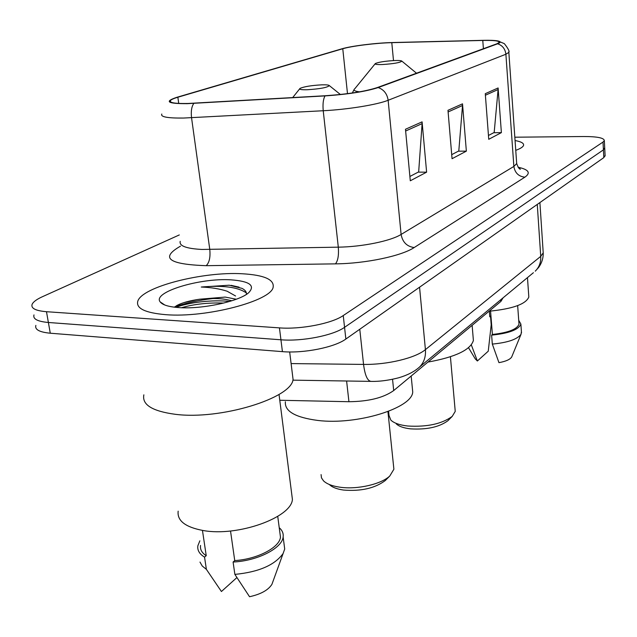 <?xml version="1.0" encoding="UTF-8"?>
<svg xmlns="http://www.w3.org/2000/svg" width="637" height="637" viewBox="0 0 637 637"><rect width="100%" height="100%" fill="white"/><g stroke="black" fill="none" stroke-linecap="round" stroke-linejoin="round"><path stroke-width="0.96" d="M503.087 297.813L500.897 301.412L393.698 390.561C383.538 397.783 368.616 401.501 348.933 401.716L279.778 400.259M213.092 298.53C199.102 300.091 186.362 302.838 174.872 306.763M35.871 325.396C34.629 329.568 39.43 332.172 50.275 333.215L282.422 351.64C303.73 353.559 334.759 347.308 345.859 339.043L603.82 157.61L605.094 155.444M179.3 234.942L42.368 296.738C36.62 299.35 33.204 301.898 32.105 304.367C30.815 308.34 35.608 310.784 46.485 311.708L279.444 327.88L280.941 339.792C302.28 341.607 333.406 335.42 344.561 327.322L603.414 149.854L604.696 147.744L603.414 149.854L344.561 327.322C333.406 335.42 302.28 341.607 280.941 339.792L48.388 322.489L280.941 339.792L282.422 351.64M33.992 314.909C32.726 318.978 37.527 321.502 48.388 322.489C37.527 321.502 32.726 318.978 33.992 314.909M165.755 314.67C206.46 318.086 271.45 300.791 273.154 287.168C274.34 279.5 264.076 275.033 242.371 273.767C203.346 271.354 142.155 286.73 137.815 301.15C135.785 308.38 145.101 312.886 165.755 314.67C206.46 318.086 271.45 300.791 273.154 287.168C274.34 279.5 264.076 275.033 242.371 273.767C203.346 271.354 142.155 286.73 137.815 301.15C135.785 308.38 145.101 312.886 165.755 314.67M515.755 150.34C520.54 148.58 523.152 146.884 523.582 145.252C523.933 143.214 521.09 141.645 515.062 140.538C521.09 141.645 523.933 143.214 523.582 145.252C523.152 146.884 520.54 148.58 515.755 150.34M187.843 103.481C175.016 103.712 169.195 102.748 170.382 100.606C171.21 99.587 173.702 98.456 177.858 97.23L342.77 48.746C351.735 46.015 376.324 42.982 391.795 42.663L482.774 40.45C493.97 40.235 499.456 40.887 499.217 42.408L496.764 43.834L377.215 87.595C365.264 91.457 347.985 94.165 325.38 95.733L187.843 103.481M187.23 103.664L325.021 95.908C348.216 94.308 365.941 91.521 378.179 87.564L497.601 43.802C500.969 42.512 501.008 41.548 497.704 40.895C494.718 40.37 489.893 40.179 483.236 40.33L392.273 42.544C376.419 42.87 351.25 45.983 342.045 48.778L176.672 97.365C164.067 101.633 167.587 103.727 187.23 103.664M279.444 327.88C300.831 329.584 332.052 323.469 343.247 315.554L603.008 142.067L604.33 140.554C603.932 137.879 597.06 136.533 583.723 136.517L514.823 137.21M422.092 121.858L426.615 172.165L410.292 180.789L405.474 129.263L422.092 121.858L422.108 123.626L405.642 131.015M498.11 87.962L501.383 132.623L488.746 139.304L485.275 93.687L498.11 87.962L498.094 89.538L485.394 95.231M462.518 103.831L466.356 151.144L452.055 158.709L447.978 110.312L462.518 103.831L462.518 105.495L448.114 111.953M466.356 151.144L458.337 151.184M451.713 154.648L458.799 150.945L462.518 105.495M501.383 132.623L493.739 132.719M488.452 135.474L494.177 132.488L498.094 89.538M426.615 172.165L418.191 172.133M409.894 176.465L418.668 171.886L422.108 123.626M143.858 394.829C141.876 404.71 152.299 411.191 175.135 414.281C220.37 420.253 291.802 398.133 293.068 379.413L292.279 373.083M178.161 511.169C177.014 520.708 185.319 527.149 203.068 530.502C237.8 536.967 291.642 517.459 292.407 499.36L291.611 493.134M236.295 299.231L225.219 297.081L199.66 299.207C210.911 298.275 219.534 298.339 225.53 299.382L231.645 300.712M246.423 294.366C246.678 292.025 245.205 290.026 242.004 288.37L229.193 285.209L201.26 287.032C211.158 287.422 219.789 288.832 227.17 291.244L235.571 295.99M178.997 307.599C202.279 309.391 239.369 301.325 248.661 292.725C255.541 285.519 249.648 281.228 230.984 279.842C200.281 277.708 152.155 292.12 160.15 301.874C162.451 304.956 168.733 306.867 178.997 307.599M199.66 299.207C189.754 300.648 182.23 302.702 177.102 305.362M230.522 530.987L234.742 560.584C257.292 559.254 279.579 547.533 280.471 537.166L279.85 532.428M234.742 560.584L233.094 562.025L234.87 574.391L249.537 596.726C260.764 594.265 268.225 590.141 271.919 584.344L272.939 581.533M234.87 574.391C258.749 572.058 274.826 565.091 283.115 553.489L284.707 549.014L284.038 543.894M233.094 562.025C257.515 560.95 282.199 548.218 283.131 536.959C283.592 533.456 282.295 530.366 279.229 527.707M200.544 545.423C199.954 549.436 201.849 552.86 206.229 555.703L202.455 530.398M199.978 562.081L202.232 565.998L206.38 569.351L221.429 591.51L236.86 577.608M206.38 569.351L204.549 557.12L206.229 555.703M199.851 540.829L197.86 545.774C197.215 550.249 199.445 554.031 204.549 557.12M201.26 287.032C222.926 285.129 237.959 287.096 246.376 292.932M181.513 307.727C193.974 304.12 208.052 302.567 223.738 303.061M231.104 285.328L239.042 287.128M175.931 307.353C188.544 302.464 212.336 299.47 229.583 301.476M329.488 484.653C332.283 487.321 336.949 489.12 343.486 490.052C360.956 491.446 374.875 488.292 385.234 480.577L386.444 479.366M321.08 474.597L321.47 477.854L323.516 480.855C326.797 484.001 332.323 486.127 340.102 487.225C357.238 489.734 381.189 484.247 389.788 475.998L393.889 469.238L393.586 466.308M321.781 84.84C311.429 85.422 304.183 86.6 300.035 88.384C298.817 89.411 301.174 89.873 307.106 89.753C319.925 88.925 327.338 87.548 329.353 85.621C328.867 84.976 326.343 84.713 321.781 84.84M285.368 401.772C284.524 411.239 295.297 417.458 317.696 420.428C357.07 425.373 412.513 408.038 412.72 391.882L412.306 387.638M396.246 423.844C398.897 426.392 403.667 428.064 410.547 428.86C426.734 429.816 439.18 427.108 447.891 420.738L448.767 419.863M388.57 411.327L388.992 415.42L390.839 420.102C393.961 423.111 399.606 425.086 407.791 426.018C427.077 427.132 441.887 423.931 452.214 416.391L455.24 411.383L455.065 409.416M394.375 60.547C385.059 61.112 378.72 62.1 375.368 63.517C374.445 64.361 376.809 64.695 382.487 64.528C393.801 63.764 400.267 62.625 401.859 61.12C401.358 60.571 398.866 60.38 394.375 60.547M427.945 362.087C455.431 357.094 470.584 349.888 473.387 340.477L473.156 337.626M490.562 311.111L492.393 334.457C508.238 332.713 517.109 329.273 518.996 324.129L518.924 323.047M492.393 334.457L491.621 335.134L492.321 344.084L498.954 362.652C505.802 361.402 510.038 359.523 511.678 357.015L511.949 356.37M492.321 344.084C507.625 342.634 517.188 339.378 521.002 334.329L521.416 331.686M491.621 335.134C508.979 333.366 518.733 329.671 520.867 324.05L518.717 320.268M489.343 311.198L489.781 316.812L490.53 316.183L489.734 316.247M489.105 311.214C512.666 308.889 525.907 304.152 528.829 297.025L528.726 295.608M468.521 347.706L475.226 358.83L477.368 360.996L488.253 351.194L491.199 324.774L490.53 316.183M477.368 360.996L471.324 344.888M346.608 381.006L348.933 401.716M392.551 379.31L393.698 390.561M500.77 299.74L500.897 301.412M345.859 339.043L343.247 315.554M50.275 333.215L46.485 311.708M603.82 157.61L603.008 142.067M291.101 363.584L363.552 364.412L359.77 329.257M417.633 368.632L419.504 367.063C414.376 371.634 407.497 375.185 398.866 377.733C383.856 381.659 374.015 381.452 371.275 381.388C367.565 381.213 364.993 375.559 363.552 364.412C387.423 364.85 415.555 358.01 425.412 349.625L419.56 287.207M533.408 272.7L419.504 367.063C423.971 362.572 425.938 356.76 425.412 349.625L540.733 256.369L537.27 204.421M539.897 202.574L543.218 252.857C543.329 258.208 541.792 263.073 538.599 267.476L535.239 271.179C539.189 267.269 541.02 262.333 540.733 256.369L543.218 252.857L543.122 251.44M177.858 97.23L178.734 103.417M497.601 43.802C502.442 45.402 505.197 48.882 505.889 54.241L388.14 100.272C377.287 104.691 347.73 109.516 323.23 110.742L183.472 118.052C167.523 118.227 160.309 116.89 161.814 114.031M180.215 241.312C179.021 245.906 186.243 248.621 201.889 249.449L338.303 247.164C362.198 246.853 390.768 240.977 401.103 234.448L513.868 166.432L516.687 163.558L516.607 162.427M193.831 103.385C191.594 106.546 190.829 111.332 191.546 117.749L209.788 249.513C210.521 257.292 209.326 262.675 206.189 265.677C168.494 264.403 159.927 257.897 180.486 246.169M518.104 167.22C528.718 169.546 530.979 172.866 524.888 177.166L414.185 247.546C406.916 246.543 402.552 242.171 401.103 234.448L388.14 100.272C387.169 93.822 383.848 89.586 378.179 87.564M508.796 51.716L508.844 52.385L505.889 54.241L513.868 166.432C514.943 172.914 518.614 176.489 524.888 177.166M414.185 247.546C401.557 255.994 365.55 263.607 335.46 263.861C337.968 260.772 338.916 255.206 338.303 247.164L323.23 110.742C322.633 104.094 323.23 99.149 325.021 95.908M335.46 263.861L206.189 265.677M482.774 40.45L483.403 48.731M391.795 42.663L393.491 60.587M342.77 48.746L347.491 93.655M197.781 299.478L183.671 302.694M375.097 63.851L354.897 88.623C352.906 90.112 354.435 91.187 359.491 91.847M605.126 156.025L604.33 140.554M370.615 381.38L292.869 380.154M170.382 100.606L170.565 101.888M497.704 40.895L504.321 43.627C508.183 48.523 509.696 51.446 508.844 52.385L516.687 163.558C518.136 167.547 519.402 169.41 520.469 169.155L519.059 168.311M164.776 305.004L160.15 301.874M280.471 537.166L277.74 516.368M271.919 584.344L283.115 553.489M284.707 549.014L283.131 536.959M292.407 499.36L279.03 394.399M293.068 379.413L289.668 351.95M177.046 305.386L174.419 307.185M299.645 88.877L292.678 97.596M412.72 391.882L411.176 376.029M329.353 85.621L340.389 94.491M393.889 469.238L387.933 411.574M385.234 480.577L389.788 475.998M352.317 92.994L354.045 89.674M473.387 340.477L472.136 325.332M401.859 61.12L416.51 73.215M455.24 411.383L450.423 356.784M447.891 420.738L452.214 416.391M518.996 324.129L517.658 305.625M511.678 357.015L521.002 334.329M521.504 332.856L520.867 324.05M528.829 297.025L527.468 277.621"/></g></svg>
